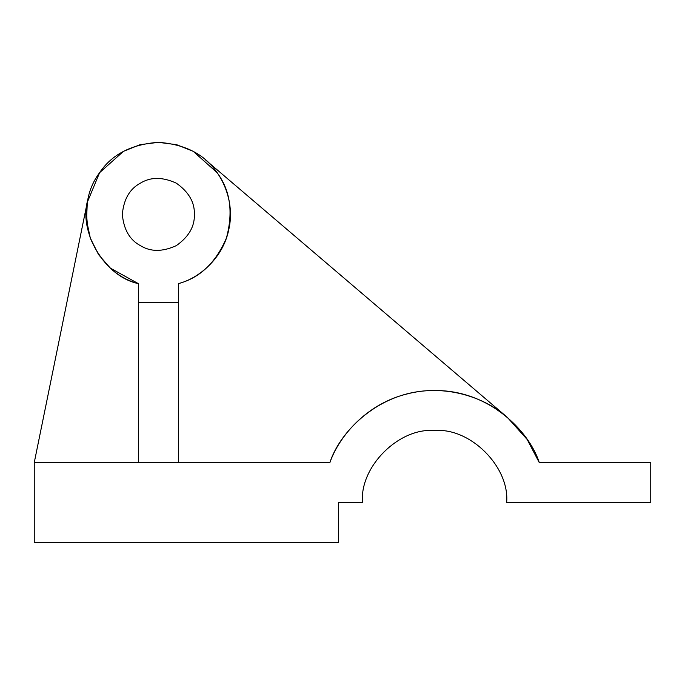 <?xml version="1.0" encoding="UTF-8"?>
<svg xmlns="http://www.w3.org/2000/svg" width="685" height="685" viewBox="0 0 685 685"><rect width="100%" height="100%" fill="white"/><g stroke="black" fill="none" stroke-linecap="round" stroke-linejoin="round"><path stroke-width="1.03" d="M217.102 172.68L193.238 151.342L176.653 144.698L158.355 142.334L140.048 144.698L123.463 151.342L99.599 172.68L87.32 202.246L86.516 220.091L90.317 238.149L98.58 254.649L110.328 268.118L138.336 283.616C105.045 276.766 78.373 232.677 87.74 200.011L34.25 462.598L34.25 542.666L338.493 542.666L338.493 502.627L362.519 502.627C359.291 466.982 398.927 427.346 434.573 430.574C470.227 427.346 509.854 466.982 506.635 502.627C509.854 466.982 470.227 427.346 434.573 430.574C398.927 427.346 359.291 466.982 362.519 502.627M507.32 417.353L527.176 439.47L539.275 462.598C528.931 430.454 488.448 389.902 434.573 390.536C380.706 389.902 340.214 430.454 329.879 462.598C339.931 434.162 368.479 403.311 406.881 394.012C445.044 383.788 484.877 397.197 507.32 417.353L205.115 159.571C221.383 172.432 235.417 200.722 228.79 229.586C222.933 258.613 198.487 278.607 178.365 283.616L178.365 302.47L138.336 302.47L138.336 283.616C116.998 278.007 100.986 262.852 90.317 238.149C83.296 212.179 86.387 190.353 99.599 172.68C111.929 154.382 131.511 144.27 158.355 142.334C185.19 144.27 204.772 154.382 217.102 172.68C230.314 190.353 233.405 212.179 226.384 238.149C215.715 262.852 199.703 278.007 178.365 283.616M329.879 462.598L138.336 462.598L138.336 302.47M194.377 214.396C194.771 202.375 188.769 191.971 176.362 183.195C162.559 176.841 150.554 176.841 140.339 183.195C129.73 188.863 123.72 199.266 122.324 214.396C123.72 229.526 129.73 239.93 140.339 245.598C150.554 251.952 162.559 251.952 176.362 245.598C188.769 236.822 194.771 226.418 194.377 214.396M178.365 302.47L178.365 462.598M138.336 462.598L34.25 462.598M506.635 502.627L650.75 502.627L650.75 462.598L539.275 462.598"/></g></svg>
